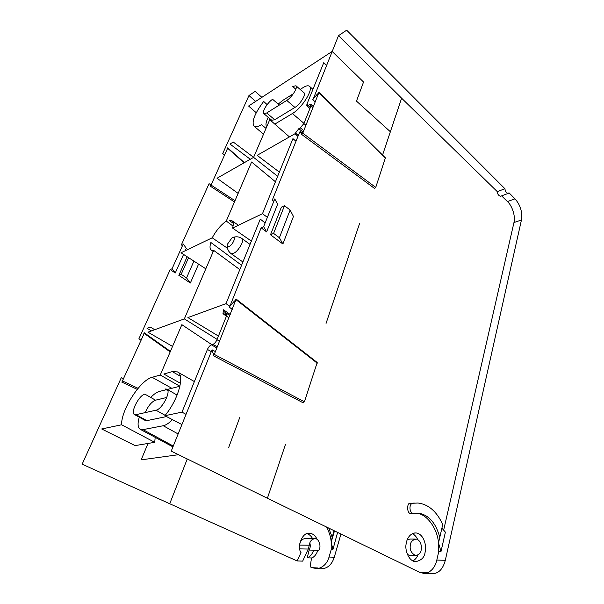 <?xml version="1.0" encoding="UTF-8"?>
<svg xmlns="http://www.w3.org/2000/svg" width="604" height="604" viewBox="0 0 604 604"><rect width="100%" height="100%" fill="white"/><g stroke="black" fill="none" stroke-linecap="round" stroke-linejoin="round"><path stroke-width="0.91" d="M228.931 246.575C227.346 247.149 226.832 246.372 227.398 244.258L231.861 238.029C237.085 234.103 233.537 244.582 228.931 246.575M173.273 446.046L143.012 429.64L163.246 425.737L178.142 433.966M278.218 104.069L283.012 100.234L293.37 93.718M300.165 89.445L303.148 87.565C306.122 85.73 308.229 85.307 309.474 86.312C313.831 89.082 301.826 108.297 292.404 113.537L274.812 124.122M155.168 437.402L154.737 442.332L135.077 445.601L101.683 428.968L121.608 424.786C121.011 409.95 140.415 379.924 152.155 377.311L160.271 375.016L181.857 324.673L211.853 344.695M166.772 397.47L155.538 400.173C151.559 401.811 148.131 405.956 145.239 412.608M155.538 400.173L144.869 394.125C139.079 395.137 130.064 412.691 134.458 414.533L145.292 420.49L146.832 420.648L166.515 416.564M150.758 397.462C153.861 394.186 156.685 392.2 159.222 391.505L166.236 389.716M167.338 389.437L179.917 386.25M143.012 429.64L140.249 429.331C137.742 427.632 137.418 423.585 139.267 417.175M172.427 419.637C169.022 423.132 165.964 425.171 163.246 425.737M279.373 105.051L272.593 99.305C267.768 102.197 261.555 112.216 263.752 113.59L271.777 120.272L274.729 119.72L294.933 107.437C299.999 104.575 306.379 94.337 304.046 92.835L295.952 85.768L292.646 86.47L295.839 89.256M266.749 126.666C265.367 125.194 265.858 122.076 268.221 117.312M140.249 429.331L172.94 446.877M178.512 454.691L141.155 459.863L148.025 443.449M239.788 417.394L228.584 447.753M256.27 112.752L248.576 106.032L332.147 51.453L363.54 82.016L356.488 101.117L390.365 131.74L382.551 155.047L401.622 98.195L338.512 35.651L346.666 30.2L504.929 188.727C505.284 191.589 506.379 193.137 508.228 193.386L509.059 192.857L515.001 198.814C520.429 205.073 522.581 212.132 521.448 219.984L445.307 560.308C442.845 569.496 438.24 573.959 431.483 573.717L428.387 572.751L419.757 572.373L424.582 573.407M187.142 256.73L178.852 275.371L181.177 274.337L188.576 257.659M181.177 274.337L186.545 277.923L190.343 283.019L198.565 264.122M193.922 261.117L186.545 277.923M205.805 268.81L181.019 252.766L212.215 237.81C216.194 230.502 220.883 224.922 226.281 221.056L251.604 162L275.439 181.774M227.466 248.236L212.215 237.81M233.053 226.123L226.281 221.056M151.498 330.894L147.014 328.289L150.26 327.074L154.76 329.701M172.533 346.417L147.972 332.185L184.341 318.889L213.703 250.403L211.158 250.026C209.754 248.833 209.656 246.319 210.871 242.498L241.57 265.254M217.115 339.38L184.341 318.889M239.811 269.595L213.703 250.403M250.298 159.252L229.973 144.054L233.257 142.038L253.604 157.327M238.142 193.393L217.017 178.248L253.589 157.372L269.746 119.69L289.437 136.912M277.651 176.308L253.589 157.372M267.149 104.62L263.654 101.442C254.646 113.582 251.423 121.812 253.982 126.123L263.525 134.194M266.009 128.395L261.6 124.673C257.983 126.84 255.439 127.323 253.982 126.123M154.737 442.332L121.608 424.786M179.894 386.258L160.271 375.016M267.368 217.357L262.483 213.703L292.94 138.626L295.983 141.283M233.272 223.314L229.316 220.558L232.095 220.815C233.514 221.902 233.665 224.318 232.548 228.055L262.483 213.703M232.548 228.055L251.377 241.079M279.358 172.102L257.145 155.341L294.903 133.794L298.799 128.697L300.309 127.829L303.88 123.563L310.954 105.972L311.037 104.424L309.671 104.628L310.984 105.896M310.305 107.588L308.168 105.526L306.817 105.738L306.908 104.198L323.759 62.657L326.553 65.345M297.968 136.345L294.903 133.794M186.032 414.367L181.993 412.132L207.421 349.437C208.523 347.066 209.852 345.533 211.415 344.831L212.955 344.363C214.533 343.653 215.877 342.106 216.972 339.727L226.492 316.051L226.56 313.25L225.534 313.182L226.915 314.216M226.628 315.688L224.001 313.718L222.982 313.657L223.51 309.784L230.245 314.503M180.445 383.268L163.82 374.012L172.283 371.619L177.47 371.913C185.088 375.137 178.437 399.554 164.884 415.718L181.993 412.132M181.925 424.574L164.884 415.718M134.458 414.533L135.968 414.676L155.991 410.214C162.159 409.346 171.491 391.045 166.817 389.135L164.952 388.976L167.837 390.645M263.752 113.59L266.666 112.993L286.749 100.43C291.785 97.501 298.225 87.218 295.952 85.768M315.243 102.023L312.766 99.6L317.425 94.02L318.285 93.499L318.436 94.043M303.087 132.412L301.675 133.409L299.969 131.37L302.31 133.107M359.554 223.578L326.054 323.419M232.276 309.422L229.233 307.066L234.473 300.996L235.288 300.581L235.477 301.426M214.798 353.129L213.34 354.178L212.027 349.799L215.417 351.581M285.473 444.37L267.398 498.255L419.757 572.373M218.444 336.073L187.904 317.583L225.994 303.661L260.286 219.124L265.126 222.952M229.641 306.054L225.994 303.661M313.604 550.153C312.396 554.042 310.267 556.601 307.225 557.847L309.142 550.07L318.882 550.252C321.592 546.341 318.814 538.345 315.092 538.73C311.792 538.995 309.86 541.154 309.293 545.208L308.297 549.044L302.672 561.131L297.085 560.935L301.011 552.615C296.67 547.081 302.332 531.361 309.829 533.377C312.827 533.513 315.333 535.612 317.357 539.674M309.142 550.07C310.35 547.798 310.569 545.397 309.807 542.853M315.092 538.73L305.352 538.7C302.574 538.685 300.694 540.421 299.72 543.917M224.529 155.122L222.717 153.529L248.969 95.515L255.152 91.378L261.872 97.35M234.495 201.902L210.033 185.972L211.038 185.058L227.632 148.237L227.678 147.852L227.036 148.274L227.451 148.637M185.217 250.758L186.304 248.319L183.231 244.001L172.057 268.75L175.258 272.978L183.571 254.42M182.476 245.677L181.366 244.914L209.075 183.676L211.075 184.983M141.079 340.301L138.905 338.769L170.2 269.603L172.057 268.75M170.2 269.603L175.258 272.978M178.852 275.371L190.343 283.019M121.94 382.038L144.19 333.416L144.258 332.774L143.661 333.129L144.16 333.476M187.255 458.972L169.739 503.751L82.159 464.182L121.276 377.726L123.699 378.874M312.63 538.723C311.249 536.11 309.384 534.427 307.028 533.672M318.693 568.379C323.865 566.718 327.315 562.943 329.044 557.054L334.291 557.205L340.935 534.027M334.291 557.205C331.777 564.974 327.187 568.84 320.528 568.794L317.583 567.941L312.17 567.707L316.798 568.628M328.757 528.107L332.17 537.266L334.08 530.697M332.17 537.266L331.219 542.082L334.473 530.886M331.219 542.082L332.902 549.61L331.211 549.58L331.219 542.082C330.773 536.79 329.127 531.724 326.288 526.907M337.598 532.403L332.902 549.61M248.969 95.515L255.651 101.412M169.739 503.751L297.085 560.935M317.938 550.236C316.285 554.653 314.148 557.235 311.528 557.975L310.146 566.794L312.17 567.707M307.225 557.847L311.528 557.975M329.044 557.054L331.211 549.58M421.131 550.236C420.746 553.158 418.882 554.91 415.544 555.499C411.399 553.332 409.648 550.01 410.297 545.525C410.388 542.135 412.305 539.984 416.043 539.07C420.965 539.727 422.211 547.896 421.131 550.236M415.242 539.07L409.95 539.055L407.202 539.802M407.428 554.57L410.139 555.37M273.597 233.401L284.476 205.685L290.116 210.041L279.395 237.727L282.891 243.993L270.494 234.775L273.597 233.401L279.395 237.727M439.788 537.409C435.945 522.966 428.795 514.865 418.338 513.113L413.347 513.362C409.263 513.272 408.704 503.713 412.743 503.275L417.983 503.011C428.576 504.363 436.828 511.535 442.74 524.551L438.504 542.928C437.477 528.651 426.711 513.317 415.892 513.181L415.295 513.136M417.734 539.644C416.413 536.745 414.623 534.744 412.373 533.634M412.774 560.912C415.001 559.84 416.722 557.877 417.96 555.008M270.494 234.775L281.388 207.157L284.476 205.685M282.891 243.993L293.446 216.451L290.116 210.041M374.503 188.425L301.517 134.307L374.503 188.425L375.733 187.406L385.405 157.87L319.003 92.284L318.142 92.805L318.708 93.356M303.057 402.679L304.416 401.788L317.198 362.498L236.156 299.086L235.341 299.501L236.028 300.045M411.407 513.415L410.856 513.43C406.658 514.2 406.764 502.135 410.229 503.374L414.306 503.056M425.065 552.449C424.401 557.59 421.124 560.663 415.242 561.69C408.055 560.686 404.884 549.225 406.084 544.204C406.552 539.9 409.338 532.939 416.111 532.947C424.725 534.049 426.937 548.341 425.065 552.449M440.988 551.55L438.768 551.505L438.504 542.928L440.988 551.55L445.397 532.154L441.917 528.13M212.419 351.188L211.634 350.773L171.234 451.12L267.398 498.255M213.257 355.575L214.284 354.397L236.156 299.086M261.139 227.821L263.623 226.681L266.613 231.891L261.139 227.821L229.86 306.341M263.623 226.681L274.767 198.92L277.606 204.243L266.613 231.891M302.226 133.982L299.682 132.095L272.283 200.143L273.801 201.313M301.539 134.33L302.77 133.197L319.003 92.284M338.512 35.651L313.204 99.071M521.448 219.984L513.959 222.521L443.668 530.063M513.959 222.521C515.695 216.813 512.245 205.677 507.451 201.57L501.607 195.855M504.929 188.727L497.281 191.634C497.492 194.201 498.602 195.734 500.61 196.232L501.056 196.066M497.281 191.634L401.622 98.195M427.715 572.72C432.404 570.387 435.439 566.167 436.813 560.074L445.307 560.308M438.768 551.505L436.813 560.074M507.7 193.363L509.059 192.857M233.544 237.266C236.572 236.345 239.373 236.768 241.947 238.542C242.868 239.343 242.816 241.064 241.781 243.699C238.097 250.69 234.541 254.005 231.113 253.65C228.622 251.785 227.323 249.278 227.217 246.122M303.963 123.359L292.404 113.537M171.823 388.296L152.155 377.311M300.309 127.829L303.804 130.607M305.956 125.224L303.88 123.563M310.954 105.972L312.91 107.852M310.335 107.504L306.908 104.198M298.361 135.379L295.25 132.933M303.185 132.163L298.799 128.697M212.955 344.363L217.304 346.847M219.562 341.222L216.972 339.727M226.492 316.051L228.901 317.855M225.994 313.083L223.065 310.886M180.317 376.209L172.283 371.619M211.294 351.626L207.421 349.437M216.866 347.942L211.415 344.831M135.968 414.676L146.832 420.648M155.991 410.214L165.171 415.363M266.666 112.993L274.729 119.72M286.749 100.43L294.933 107.437M318.157 94.737L317.425 94.02M302.325 133.884L301.645 133.386M235.371 301.698L234.473 300.996M299.607 545.087L309.293 545.208M211.038 185.058L235.016 200.694M227.632 148.237L244.091 162.793M122.71 381.071L138.082 388.334M144.19 333.416L170.185 351.906M299.833 548.893L308.297 549.044M410.229 503.374L412.743 503.275M214.284 354.397L304.416 401.788M236.141 299.765L317.259 363.193M302.77 133.197L375.733 187.406M318.988 92.661L385.428 158.263M507.451 201.57L515.001 198.814M309.474 86.312L312.925 89.354M231.113 253.65L242.899 261.985M241.947 238.542L250.033 244.401M211.158 250.026L213.22 251.528M232.095 220.815L238.399 225.254M311.037 104.424L313.378 106.682M309.867 108.675L306.817 105.738M226.56 313.25L229.784 315.666M226.424 316.224L222.982 313.657M177.47 371.913L194.382 381.577M166.817 389.135L177.108 395.099M302.317 133.892L301.675 133.409M235.688 300.89L235.288 300.581M214.186 354.623L213.34 354.178M234.488 201.917L210.071 186.017M244.386 162.627L227.678 147.852M137.229 389.369L121.751 382.06M170.403 351.392L144.258 332.774M308.448 533.385L309.829 533.377M320.528 568.794L315.152 568.553M409.391 555.355L415.544 555.499M418.338 513.113L415.892 513.181M413.347 513.362L410.856 513.43M414.684 532.954L416.111 532.947M303.208 402.845L213.061 355.567M500.61 196.232L508.228 193.386M431.483 573.717L422.876 573.332"/></g></svg>
